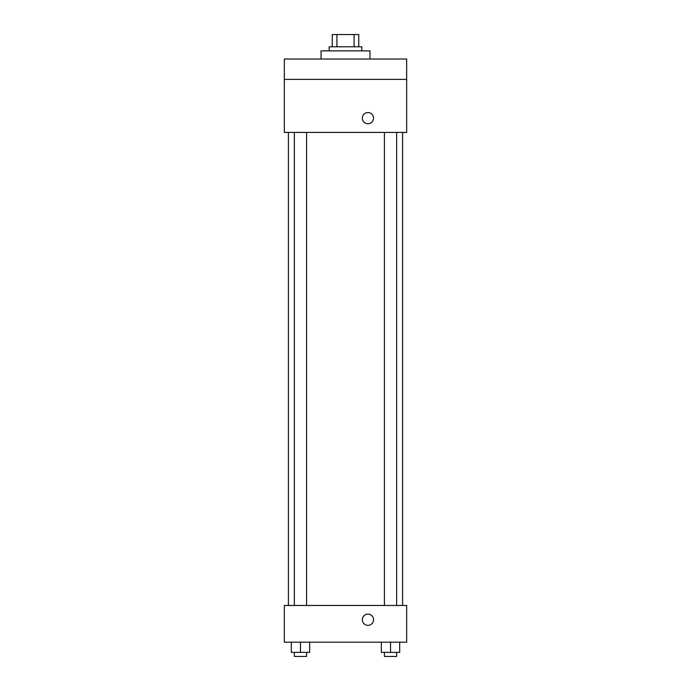 <?xml version="1.0" encoding="UTF-8"?>
<svg xmlns="http://www.w3.org/2000/svg" width="691" height="691" viewBox="0 0 691 691"><rect width="100%" height="100%" fill="white"/><g stroke="black" fill="none" stroke-linecap="round" stroke-linejoin="round"><path stroke-width="1.04" d="M336.914 46.781L336.914 34.55L332.25 34.55L332.25 46.781L332.25 34.55M336.914 34.55L358.75 34.55L358.75 46.781M354.086 46.781L354.086 34.55M329.184 50.866L329.184 46.781L361.816 46.781L361.816 50.866M369.97 59.02L369.97 50.866L321.03 50.866L321.03 59.02M284.329 59.02L406.671 59.02L406.671 79.405L284.329 79.405L284.329 59.02M406.671 79.405L406.671 132.422L284.329 132.422L284.329 79.405M367.932 123.758A5.606 5.606 0 0 1 363.077 115.345A5.606 5.606 0 0 1 372.786 115.345A5.606 5.606 0 0 1 367.932 123.758M284.329 605.471L406.671 605.471L406.671 642.181L284.329 642.181L284.329 605.471M367.932 625.355A5.606 5.606 0 0 1 363.077 616.942A5.606 5.606 0 0 1 372.786 616.942A5.606 5.606 0 0 1 367.932 625.355M381.346 642.181L381.346 652.373L399.7 652.373L399.7 642.181L399.7 652.373M390.519 652.373L390.519 642.181M396.643 652.373L396.643 656.45L384.403 656.45L384.403 652.373M291.3 642.181L291.3 652.373L309.654 652.373L309.654 642.181L309.654 652.373M300.481 652.373L300.481 642.181M306.597 652.373L306.597 656.45L294.357 656.45L294.357 652.373M402.594 605.471L402.594 132.422M288.406 605.471L288.406 132.422M384.403 132.422L384.403 605.471M396.643 132.422L396.643 605.471M306.597 605.471L306.597 132.422M294.357 605.471L294.357 132.422"/></g></svg>
